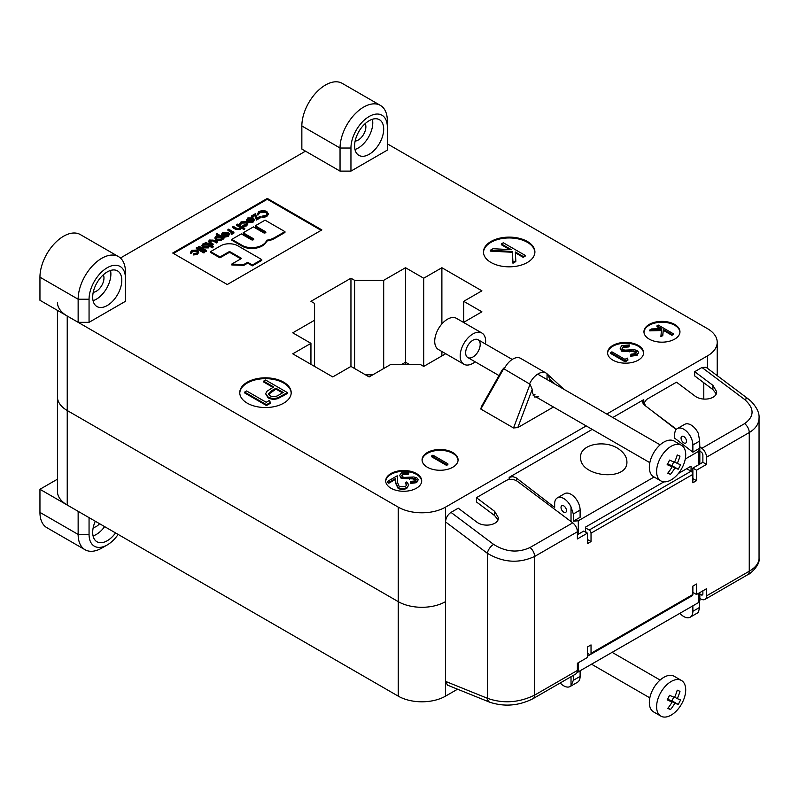 <?xml version="1.0" encoding="UTF-8"?>
<svg xmlns="http://www.w3.org/2000/svg" width="799" height="799" viewBox="0 0 799 799"><rect width="100%" height="100%" fill="white"/><g stroke="black" fill="none" stroke-linecap="round" stroke-linejoin="round"><path stroke-width="1.2" d="M261.742 259.585L261.742 260.424L252.344 265.847L252.344 265.008L261.742 259.585L237.902 245.822A12.215 7.051 0 0 0 220.624 245.822L210.606 251.605L219.935 256.988L228.504 252.045A1.468 0.849 180 0 1 230.571 252.045L241.598 258.407L231.74 264.099L243.845 264.489L247.65 262.302L252.344 265.008M252.344 265.847L247.65 263.141L247.65 262.302M247.65 263.141L243.845 265.338L243.845 264.489M243.845 265.338L231.74 264.938L231.74 264.099M240.869 258.826L230.571 252.883A1.468 0.849 0 0 0 228.504 252.883L219.935 257.827L219.935 256.988M219.935 257.827L210.606 252.444L210.606 251.605M263.59 232.779L253.403 226.896L243.186 232.789L253.383 238.681A1.348 0.779 180 0 1 253.772 239.221A1.348 0.779 180 0 1 252.943 239.94A1.348 0.779 180 0 1 251.485 239.77L241.288 233.887L231.78 239.37L242.147 245.363A13.683 7.9 0 0 0 255.87 247.32A15.64 9.029 0 0 0 266.666 240.229A17.358 10.017 0 0 0 274.576 237.613L284.943 231.63L265.068 220.154L255.3 225.797L265.498 231.68A1.348 0.779 180 0 1 265.887 232.229A1.348 0.779 180 0 1 265.058 232.948A1.348 0.779 180 0 1 263.59 232.779M265.677 232.649A1.348 0.779 0 0 0 265.498 232.529L255.3 226.636L255.3 225.797M266.666 240.229L266.666 241.068A17.358 10.017 180 0 0 274.576 238.452L284.943 232.469L284.943 231.63M266.666 241.068A15.64 9.029 180 0 1 255.87 248.159A13.683 7.9 180 0 1 242.147 246.202L231.78 240.219L231.78 239.37M253.563 239.65A1.348 0.779 0 0 0 253.383 239.52L243.186 233.628L243.186 232.789M172.714 253.023L227.276 284.524L321.857 229.922L267.295 198.422L172.714 253.023M321.128 230.342L267.295 199.261L173.443 253.443M266.077 211.715L259.735 211.825L258.347 214.032L257.348 214.112L258.986 211.405L263.261 210.407L266.776 211.365L268.344 214.362L266.646 216.649L261.942 217.608L262.082 216.179L265.937 215.36L267.345 213.433L266.077 211.715L266.077 212.554L259.735 212.674L258.347 214.871L257.348 214.951L257.288 213.653L257.348 214.951M267.285 213.872L266.077 212.554M260.484 217.727L256.469 220.045L254.901 215.57L251.905 217.298L251.246 216.08L255.45 213.663L257.018 218.137L259.835 216.509L260.484 217.727M252.464 219.126L248.559 219.116L247.73 220.894L246.841 221.053L246.641 219.505L246.841 220.214L247.83 217.947L253.243 217.987L254.432 219.665L253.313 221.972L250.127 222.611L247.71 221.872L247.71 221.033L252.464 218.287L248.559 218.277L246.841 221.053M246.092 222.152L241.698 222.242L240.699 223.9L239.79 224.01L241.048 221.862L246.681 221.742L247.83 224.149L246.501 225.907L242.826 226.596L243.026 225.248L245.892 224.669L246.921 223.311L246.092 222.152L246.092 222.991L241.698 223.081L240.699 224.739L239.79 224.849L239.71 223.59L239.79 224.849M246.831 223.73L246.092 222.991M244.814 228.414L244.164 228.794L241.008 226.976L240.09 228.774L235.405 228.364L232.689 226.796L233.338 226.417L237.133 228.524L239.55 228.334L239.95 226.477L236.704 224.479L237.353 224.11L244.814 228.414L244.164 229.633L241.058 227.835M240.09 228.774L240.09 229.613L241.058 228.184L241.008 226.976M240.09 229.613L235.405 229.203L232.689 227.635L232.689 226.796M240.209 227.675L236.704 225.318L236.704 224.479M233.897 232.239L232.469 232.159L231.291 233.638L231.43 231.7L227.935 229.543L228.584 229.163L233.897 232.239L233.897 233.078L232.569 233.058M232.469 232.998L231.291 234.477L231.091 233.108M231.52 233.807L231.43 232.539L227.935 230.382L227.935 229.543M227.465 233.558L223.57 233.548L222.731 235.325L221.842 235.485L221.643 233.937L221.842 234.646L222.831 232.379L228.244 232.419L229.433 234.097L228.324 236.404L225.128 237.043L222.711 236.304L222.711 235.465L227.465 232.719L223.57 232.709L221.842 235.485M224.199 237.832L222.561 237.643L221.493 239.51L215.96 239.54L214.811 237.952L215.97 236.344L219.196 235.705L216.269 234.017L216.928 233.638L224.199 237.832L223.55 239.051L222.621 238.521M221.493 239.51L221.493 240.349L222.621 238.861L222.561 237.643M221.493 240.349L215.96 240.379L214.811 237.952M217.817 235.745L216.269 234.856L216.269 234.017M217.398 241.767L216.739 242.147L212.924 240.06L210.247 240.399L209.638 241.907L213.293 244.134L212.634 244.514L208.499 241.378L209.598 240.02L214.851 240.299L217.398 241.767L216.739 242.986L212.924 240.898L210.247 241.238L209.638 242.746M213.293 244.134L212.634 245.353L210.047 243.865L208.499 241.378M213.293 246.611L212.634 247.83L209.548 246.322L209.528 245.193L208.419 247.061L202.876 247.071L201.757 245.503L202.936 243.875L206.162 243.256L205.173 242.686L205.832 242.307L213.293 246.611L212.634 246.991L209.528 245.193M209.528 246.032L208.419 247.9L202.876 247.91L201.757 245.503M206.482 251.385L205.832 251.765L198.362 247.45L198.362 246.611L199.021 246.242L206.482 250.546L206.482 251.385M204.244 252.134L204.194 252.814L203.026 252.834L203.076 251.325L204.244 251.295L204.244 252.134M202.287 251.335L201.628 251.705L196.314 248.639L196.314 247.8L196.963 247.42L202.287 250.487L202.287 251.335M196.934 250.526L192.539 250.626L191.54 252.274L190.641 252.384L191.9 250.237L197.533 250.117L198.671 252.534L197.353 254.292L193.668 254.971L193.877 253.623L196.744 253.043L197.762 251.685L196.934 250.526L196.934 251.365L192.539 251.465L191.54 253.113L190.641 253.223L190.562 251.965L190.641 253.223M197.683 252.114L196.934 251.365M267.295 199.261L267.295 198.422M291.186 393.098A25.718 14.851 0 0 0 283.665 383.021A25.718 14.851 0 0 0 255.97 379.715A25.718 14.851 0 0 0 239.76 393.098M270.511 403.205L266.476 405.532L244.654 392.938L244.654 392.099L246.611 390.961L266.197 402.277L269.563 400.339L270.511 403.205M287.41 392.609L287.41 393.458L277.832 398.601C274.277 399.68 271.041 399.42 268.124 397.822L265.628 393.787L266.936 391.27L273.697 386.956L263.63 381.143L265.588 380.014L287.41 392.609L277.832 397.762C274.277 398.841 271.041 398.581 268.124 396.983L265.628 393.787M272.968 387.375L263.63 381.982L263.63 381.143M578.296 534.221L578.296 520.778L654.111 477.013M685.272 459.016L698.336 451.475L699.834 449.178L699.664 441.048L698.336 433.418A12.864 7.421 -120 0 0 684.623 424.379L677.352 428.584A12.864 7.421 -120 0 0 674.686 434.466L674.686 438.162L692.873 452.174L699.664 448.259M676.214 429.532L643.774 404.534L642.266 401.937L643.774 399.63L612.793 417.517M509.183 479.42L509.183 477.333L592.219 429.393M509.183 477.333L512.818 476.663L516.024 477.732L554.656 507.465L554.656 503.769A12.864 7.421 -120 0 1 557.312 497.887A12.864 7.421 -120 0 1 571.025 506.926L573.322 513.987L573.322 521.198L580.114 517.283L580.114 510.072A12.864 7.421 -120 0 0 574.501 497.128A12.864 7.421 -120 0 0 564.593 493.682L557.312 497.887M578.296 520.778L573.322 521.198M620.124 450.057C624.548 453.552 626.806 457.447 626.905 461.742C628.024 481.887 579.495 477.203 580.613 457.268C579.704 443.835 606.771 438.891 620.124 450.057M120.419 258.017L305.488 151.171M387.325 143.82L707.425 328.629A33.438 19.306 0 0 1 717.222 342.272A33.438 19.306 0 0 1 707.425 355.925L606.771 414.042M586.196 425.917L445.532 507.135A33.438 19.306 0 0 1 398.242 507.135L67.236 316.024A33.438 19.306 0 0 1 57.438 302.372M663.929 481.847L585.567 527.08L585.567 532.124M577.387 531.774L534.641 556.454C518.881 563.704 503.12 562.656 487.36 553.298L445.532 521.907C445.862 517.852 447.68 514.676 450.986 512.379L458.256 508.184L476.444 521.827C483.864 527.879 498.906 525.043 498.396 517.692L494.631 511.33L476.444 497.677L506.456 480.359C510.092 478.691 513.727 479.01 517.372 481.298L572.743 522.856A7.72 4.454 60 0 1 577.387 531.774L577.387 538.945L587.385 533.173L587.385 543.67L591.03 541.572L591.03 533.173A2.577 1.488 -120 0 0 589.213 530.027L691.055 471.22L691.055 466.177L678.391 473.497M463.53 322.426L481.907 311.82L463.72 301.323L481.907 290.826L441.887 267.725L423.7 278.222L423.7 366.421L445.712 353.717M463.72 322.327L463.72 301.323M441.887 355.925L441.887 351.51M441.887 323.925L441.887 267.725M423.7 278.222L405.512 267.725L383.69 280.319L354.586 280.319L350.951 278.222L310.941 301.323L314.576 303.42L314.576 320.229L292.754 332.823L310.941 343.33L292.754 353.827L332.764 376.928L350.951 366.421L350.951 278.222M405.512 364.324L405.512 362.227L401.877 364.324L405.512 362.227L409.148 364.324L405.512 362.227L405.512 267.725M383.69 368.529L383.69 280.319M354.586 368.529L354.586 280.319M372.773 374.831L365.503 374.831L372.773 374.831M67.236 316.024L67.236 505.038L398.242 696.139L398.242 601.637L67.236 410.526A33.438 19.306 180 0 1 57.438 396.883A33.438 19.306 0 0 0 67.236 410.526L398.242 601.637A33.438 19.306 0 0 0 445.532 601.637A33.438 19.306 180 0 1 398.242 601.637L398.242 507.135M423.7 366.421L420.064 364.324L390.971 364.324L369.138 376.928L350.951 366.421M527.37 241.468A25.718 14.851 0 0 0 499.345 238.252A25.718 14.851 0 0 0 483.465 251.975A25.718 14.851 0 0 0 509.183 266.826A25.718 14.851 0 0 0 534.901 251.975A25.718 14.851 0 0 0 527.37 241.468M452.803 452.534A18.007 10.397 0 0 0 433.178 450.276A18.007 10.397 0 0 0 422.072 459.884A18.007 10.397 0 0 0 440.069 470.271A18.007 10.397 0 0 0 458.077 459.884A18.007 10.397 0 0 0 452.803 452.534M416.429 473.527A18.007 10.397 0 0 0 396.803 471.28A18.007 10.397 0 0 0 385.697 480.878A18.007 10.397 0 0 0 403.695 491.275A18.007 10.397 0 0 0 421.702 480.878A18.007 10.397 0 0 0 416.429 473.527M638.311 345.428A18.007 10.397 0 0 0 618.696 343.171A18.007 10.397 0 0 0 607.58 352.778A18.007 10.397 0 0 0 625.587 363.175A18.007 10.397 0 0 0 643.585 352.778A18.007 10.397 0 0 0 638.311 345.428M283.665 382.182A25.718 14.851 0 0 0 255.63 378.956A25.718 14.851 0 0 0 239.75 392.679A25.718 14.851 0 0 0 265.478 407.53A25.718 14.851 0 0 0 291.196 392.679A25.718 14.851 0 0 0 283.665 382.182M674.686 324.424A18.007 10.397 0 0 0 655.07 322.167A18.007 10.397 0 0 0 643.954 331.775A18.007 10.397 0 0 0 661.962 342.172A18.007 10.397 0 0 0 679.959 331.775A18.007 10.397 0 0 0 674.686 324.424M480.818 409.058L481.427 406.601L502.191 369.937L504.369 367.52A15.491 8.06 124.5 0 0 503.54 368.948L480.818 409.058L513.537 427.954L530.027 384.239L532.234 389.313L517.802 427.605L513.537 427.954M553.457 407.021L517.802 427.605M314.576 366.421L314.576 320.229M310.941 364.324L310.941 343.33M566.471 510.601A3.855 2.227 -120 0 0 564.793 506.716A3.855 2.227 -120 0 0 561.817 505.677A3.855 2.227 -120 0 0 561.817 510.132A3.855 2.227 -120 0 0 565.672 512.359A3.855 2.227 -120 0 0 566.471 510.601M692.873 452.174L692.873 444.973A12.864 7.421 -120 0 0 687.26 432.029A12.864 7.421 -120 0 0 677.352 428.584M681.058 438.142A3.855 2.227 -120 0 0 682.736 442.027A3.855 2.227 -120 0 0 685.712 443.055A3.855 2.227 -120 0 0 685.712 438.601A3.855 2.227 -120 0 0 681.857 436.374A3.855 2.227 -120 0 0 681.058 438.142M503.42 368.539L530.027 384.239M504.369 367.52L504.798 367.77A15.431 8.909 120 0 1 520.539 358.312L545.997 373.013A15.431 8.909 -60 0 1 547.055 373.822L563.954 389.313M529.507 383.949A15.431 8.909 -60 0 1 545.997 373.013M538.716 396.753L534.661 397.023L532.613 393.238L532.234 389.313M555.335 384.339L549.782 379.185L549.982 381.253M679.949 332.194A18.007 10.397 0 0 0 674.686 325.263A18.007 10.397 0 0 0 655.41 322.936A18.007 10.397 0 0 0 643.964 332.194M649.697 330.027L651.575 328.948L661.872 328.659L656.978 325.832L658.286 325.073L673.207 333.692L673.207 334.531L671.899 335.29L663.27 330.307L662.771 335.6L660.893 336.689L661.472 329.697L649.697 330.027L649.697 330.866L661.392 330.536M660.493 328.699L656.978 326.671L656.978 325.832M643.575 353.198A18.007 10.397 0 0 0 638.311 346.267A18.007 10.397 0 0 0 619.025 343.93A18.007 10.397 0 0 0 607.59 353.198M627.864 360.279L625.168 361.837L610.626 353.438L610.626 352.589L611.924 351.84L624.988 359.38L627.225 358.082L627.864 360.279M629.472 344.948L628.983 346.087L623.36 346.536L622.031 348.274L622.97 349.602L624.928 350.122L634.226 349.712L637.262 350.521L638.661 352.439L637.073 354.556L630.731 355.375L631.02 354.177L635.724 353.607L636.733 352.309L636.014 351.31L621.652 350.342L620.094 348.124L621.872 345.667L629.472 344.948L628.983 346.926L623.36 347.375L622.111 348.684M638.661 352.439L637.073 355.395L630.731 356.214L630.731 355.375M636.633 352.739L633.178 351.62L621.652 351.18L620.094 348.124M421.682 481.298A18.007 10.397 0 0 0 416.429 474.366A18.007 10.397 0 0 0 397.143 472.039A18.007 10.397 0 0 0 385.707 481.298M406.781 485.103L405.413 483.545L405.413 482.696L406.721 481.947L408.798 484.803L406.821 488.329C403.944 489.757 401.038 489.777 398.102 488.369L395.825 483.655L395.585 479.31L388.813 483.215L387.315 482.356L387.315 481.517L397.203 475.804L397.582 482.546L399.29 486.701L405.403 486.581L406.841 484.673L405.413 482.696M408.798 484.803L406.821 488.329M409.038 472.219L408.549 473.348L402.926 473.797L401.597 475.535L402.546 476.863L404.494 477.393L413.802 476.983L416.828 477.792L418.237 479.71L416.639 481.817L410.296 482.636L410.586 481.437L415.29 480.878L416.299 479.57L415.58 478.581L401.218 477.612L399.66 475.395L401.438 472.938L409.038 472.219L408.549 474.197L402.926 474.636L401.677 475.944M418.237 479.71L416.639 482.656L410.296 483.475L410.296 482.636M416.199 480.009L412.743 478.891L401.218 478.451L399.66 475.395M458.057 460.304A18.007 10.397 0 0 0 452.803 453.373A18.007 10.397 0 0 0 433.517 451.036A18.007 10.397 0 0 0 422.082 460.304M447.869 464.628L446.561 465.388L431.64 456.768L431.64 455.929L432.948 455.17L447.869 463.79L447.869 464.628M534.891 252.394A25.718 14.851 0 0 0 527.37 242.317A25.718 14.851 0 0 0 499.675 239.011A25.718 14.851 0 0 0 483.475 252.394M525.133 255.36L523.175 256.499L515.335 251.975L515.814 260.744L512.958 262.392L512.359 251.435L490.296 250.277L492.993 248.719L511.37 249.688L501.353 243.895L503.31 242.766L525.133 255.36L525.133 256.209L523.175 257.338L515.385 252.834M515.814 260.744L515.814 261.583L512.958 263.231L512.359 252.274L490.296 251.116L490.296 250.277M509.772 249.598L501.353 244.734L501.353 243.895M268.344 213.523L266.646 216.649M266.646 215.81L261.942 216.769M258.337 213.752L258.347 214.871M259.735 211.825L259.735 212.674M260.484 216.889L256.469 219.206L254.901 214.731L251.905 216.459L251.905 217.298M251.905 216.459L251.246 216.08M254.901 214.731L254.901 215.57M256.469 219.206L256.469 220.045M247.61 219.495L247.73 220.894M254.402 219.365L253.313 221.133L250.127 221.772L247.71 221.033M253.503 219.695L253.043 218.706L249.008 221.033L252.634 220.774L253.503 219.595M248.559 218.277L248.559 219.116M250.127 221.772L250.127 222.611M253.313 221.133L253.313 221.972M253.043 218.706L253.043 219.545L250.047 221.283M253.503 220.544L253.043 219.545M247.83 223.311L246.501 225.907M246.501 225.068L242.826 225.757M240.669 223.64L240.699 224.739M241.698 222.242L241.698 223.081M240.309 227.246L239.95 226.477L239.95 227.316M244.164 228.794L244.164 229.633M231.291 233.638L231.291 234.477M232.469 232.159L232.05 234.257M233.248 232.619L233.248 233.458M222.611 233.927L222.731 235.325M229.403 233.797L228.324 235.565L225.128 236.194L222.711 235.465M228.504 234.127L228.055 233.138L224.02 235.465L227.635 235.206L228.514 234.027M223.57 232.709L223.57 233.548M225.128 236.194L225.128 237.043M228.324 235.565L228.324 236.404M228.055 233.138L228.055 233.977L225.048 235.715M228.504 234.976L228.055 233.977M220.844 239.131L221.762 237.882L220.884 236.674L216.639 236.714L215.75 237.942L216.609 239.161L220.844 239.131M215.96 239.54L215.96 240.379M223.55 238.212L223.55 239.051M221.683 238.302L220.884 237.513L216.639 237.553L215.84 238.362M220.884 236.674L220.884 237.513M216.639 236.714L216.639 237.553M210.047 243.016L210.047 243.865M212.634 244.514L212.634 245.353M210.247 240.399L210.247 241.238M209.448 241.408L209.638 241.907M212.924 240.06L212.924 240.898M216.739 242.147L216.739 242.986M203.595 244.244L202.676 245.483L203.535 246.691L207.78 246.671L208.719 245.383L207.84 244.224L203.595 244.244L202.776 245.902M205.173 242.686L205.173 243.226M202.876 247.071L202.876 247.91M208.419 247.061L208.419 247.9M212.634 246.991L212.634 247.83M207.84 244.224L207.84 245.063L203.595 245.083M208.619 245.812L207.84 245.063M206.482 250.546L205.832 251.765M205.832 250.926L198.362 246.611M204.244 251.295L204.194 251.975L203.026 251.995L203.076 251.325M202.287 250.487L201.628 251.705M201.628 250.866L196.314 247.8M198.671 251.685L197.353 254.292M197.353 253.453L193.668 254.132M191.52 252.015L191.54 253.113M192.539 250.626L192.539 251.465M673.207 333.692L671.899 334.441L663.27 329.468L662.771 335.6M662.771 334.761L660.893 335.85M663.27 329.468L663.27 330.307M671.899 334.441L671.899 335.29M621.652 350.342L621.652 351.18M629.772 351.071L629.772 351.92M633.178 350.781L633.178 351.62M636.014 351.31L636.014 352.149M637.073 354.556L637.073 355.395M623.36 346.536L623.36 347.375M628.983 346.087L628.983 346.926M627.864 359.44L625.168 360.988L625.168 361.837M625.168 360.988L610.626 352.589M447.869 463.79L446.561 464.539L446.561 465.388M446.561 464.539L431.64 455.929M401.218 477.612L401.218 478.451M409.338 478.341L409.338 479.18M412.743 478.042L412.743 478.891M415.58 478.581L415.58 479.42M416.639 481.817L416.639 482.656M402.926 473.797L402.926 474.636M408.549 473.348L408.549 474.197M406.821 487.49C403.944 488.918 401.038 488.938 398.102 487.53L395.825 482.816L395.585 478.471L388.813 482.376L388.813 483.215M388.813 482.376L387.315 481.517M395.585 478.471L395.585 479.31M398.102 487.53L398.102 488.369M512.359 251.435L512.359 252.274M512.958 262.392L512.958 263.231M523.175 256.499L523.175 257.338M283.216 392.449L275.935 388.254L272.069 390.431L268.604 393.797L270.072 395.855C273.488 397.113 276.534 396.743 279.221 394.756L283.216 392.449M268.124 396.983L268.124 397.822M277.832 397.762L277.832 398.601M282.486 392.868L275.935 389.093L268.664 394.237M275.935 388.254L275.935 389.093M272.069 390.431L272.069 391.27M270.511 402.366L266.476 404.693L266.476 405.532M266.476 404.693L244.654 392.099M534.97 394.596A7.72 4.454 -60 0 1 533.143 395.285M547.055 379.565L547.055 373.822M549.782 379.185L547.565 374.112M698.336 593.447L698.336 602.686L576.998 672.568M698.336 602.686L699.834 600.788L699.834 592.578M445.532 507.135L445.532 696.139L457.557 689.197M573.322 675.405L573.322 680.319L571.025 685.852A12.864 7.421 60 0 1 570.176 686.491A12.864 7.421 60 0 1 560.209 682.975M587.385 656.239L590.301 654.561M67.236 505.038A33.438 19.306 180 0 1 57.438 491.385L57.438 310.372M445.532 696.139A33.438 19.306 180 0 1 398.242 696.139M692.873 605.842L692.873 611.295L699.664 607.38L698.336 612.344A12.864 7.421 60 0 1 697.487 612.983L690.216 617.188A12.864 7.421 60 0 1 679.919 613.322M699.664 607.38L699.664 601.447M692.873 611.295A12.864 7.421 60 0 1 690.216 617.188M580.114 670.94L580.114 676.403A12.864 7.421 60 0 1 577.447 682.286L570.176 686.491M587.385 653.302L589.213 654.351A2.577 1.488 -120 0 0 590.491 654.481A2.577 1.488 -120 0 0 591.03 653.302L591.03 644.903L587.385 647L587.385 649.098M585.567 531.565L587.385 533.173L583.749 531.075L577.387 534.751M699.834 451.026L701.332 452.144A2.577 1.488 -120 0 1 702.88 455.12L702.88 462.291L692.873 468.074L692.873 482.776L696.508 480.668L696.508 470.172L706.516 464.399L706.516 457.218A7.72 4.454 -120 0 0 701.872 448.309L699.664 446.651M702.88 590.821L702.88 593.797A2.577 1.488 -120 0 1 702.351 594.975A2.577 1.488 -120 0 1 701.332 594.975L699.834 594.376M692.873 586.096L692.873 592.399L696.508 594.496L696.508 583.999L692.873 586.096L692.873 594.496A2.577 1.488 60 0 1 692.343 595.674L590.491 654.481M701.872 448.309L744.608 423.63C754.536 416.439 754.536 408.389 744.608 399.48L701.971 367.48L694.691 371.675L712.878 385.328L716.653 391.69C717.152 399.041 702.121 401.867 694.691 395.825L676.503 382.182L646.501 399.5L644.234 402.926L645.562 405.912M476.444 497.677L476.444 501.932L494.631 515.575L497.997 519.779M652.154 410.996L676.473 429.253M699.834 598.621L701.872 599.44A7.72 4.454 -120 0 0 704.918 599.43A7.72 4.454 -120 0 0 706.516 595.894L706.516 588.723L696.508 594.496M587.385 647L587.385 657.497L577.387 663.27L577.387 670.451A7.72 4.454 60 0 1 575.789 673.976L533.043 698.656A7.72 4.454 60 0 0 534.641 695.12L534.641 556.454A7.72 4.454 60 0 0 529.997 547.535C517.872 553.078 505.747 552.029 493.622 544.389A7.72 3.745 126.9 0 0 487.36 553.298L487.36 698.276C503.12 703.819 518.881 702.76 534.641 695.12L577.387 670.451M716.244 393.777L712.878 389.572L694.691 375.92L694.691 371.675M489.927 702.281L447.47 685.123L445.532 681.367L487.36 698.276A7.72 5.064 112 0 0 489.927 702.281C504.529 707.005 518.901 705.797 533.043 698.656M445.532 521.907L445.532 681.367M701.971 367.48L706.066 367.27L748.433 399.071A7.72 3.745 -53.1 0 0 744.608 399.48M703.789 382.751L703.789 399.12M706.516 595.894L749.252 571.225C755.634 567.43 758.9 563.185 759.05 558.491L759.05 417.967C758.9 423.87 755.634 428.723 749.252 432.549L706.516 457.218M589.213 530.027L585.567 527.919M591.03 533.173L692.873 474.366A2.577 1.488 60 0 0 691.055 471.22L686.691 468.703M696.508 480.668L692.873 478.571M696.508 470.172L692.873 468.074M706.516 464.399L702.88 462.291M591.03 541.572L587.385 539.475M93.233 292.274A10.806 6.232 120 0 0 103.97 278.012A10.806 6.232 120 0 0 103.311 274.816M125.433 278.222L125.433 301.323L89.059 322.327L78.142 322.327L78.142 299.226A33.438 19.306 120 0 1 92.734 265.578A33.438 19.306 120 0 1 118.502 256.619A33.438 19.306 120 0 1 125.433 271.92L125.433 278.222A25.718 14.851 120 0 0 107.246 267.725A25.718 14.851 120 0 0 89.059 299.226L89.059 322.327M118.502 256.619L80.309 234.566A33.438 19.306 -60 0 0 54.542 243.525A33.438 19.306 -60 0 0 39.95 277.173L39.95 300.274L78.142 322.327M121.798 280.319A20.574 11.875 120 0 0 117.533 270.901A20.574 11.875 120 0 0 96.959 282.786A20.574 11.875 120 0 0 96.959 306.546A20.574 11.875 120 0 0 112.809 301.033A20.574 11.875 120 0 0 121.798 280.319M93.064 300.684A20.574 11.875 120 0 0 110.881 274.027A20.574 11.875 120 0 0 110.512 270.462M355.136 141.073A10.806 6.232 120 0 0 365.872 126.811A10.806 6.232 120 0 0 365.213 123.605M387.325 127.021L387.325 150.122L350.951 171.116L340.044 171.116L340.044 148.015A33.438 19.306 120 0 1 354.636 114.367A33.438 19.306 120 0 1 380.404 105.408A33.438 19.306 120 0 1 387.325 120.719L387.325 127.021A25.718 14.851 120 0 0 369.138 116.514A25.718 14.851 120 0 0 350.951 148.015L350.951 171.116M380.404 105.408L342.212 83.356A33.438 19.306 -60 0 0 316.444 92.314A33.438 19.306 -60 0 0 301.852 125.972L301.852 149.073L340.044 171.116M383.69 129.118A20.574 11.875 120 0 0 379.425 119.7A20.574 11.875 120 0 0 358.851 131.575A20.574 11.875 120 0 0 358.851 155.336A20.574 11.875 120 0 0 374.711 149.822A20.574 11.875 120 0 0 383.69 129.118M354.966 149.473A20.574 11.875 120 0 0 372.783 122.816A20.574 11.875 120 0 0 372.404 119.261M93.233 527.49A10.806 6.232 120 0 0 99.595 523.725M85.074 549.742L46.871 527.69A33.438 19.306 -60 0 1 39.95 512.389L39.95 489.288L78.142 511.33L78.142 534.431A33.438 19.306 120 0 0 85.074 549.742A33.438 19.306 120 0 0 101.783 548.084L107.246 544.938A25.718 14.851 120 0 0 118.152 534.431M39.95 489.288L57.438 479.19M89.059 517.632L89.059 534.431A25.718 14.851 120 0 0 107.246 544.938M95.301 521.238A20.574 11.875 120 0 0 92.694 532.334A20.574 11.875 120 0 0 96.959 541.752A20.574 11.875 120 0 0 115.555 532.933M93.064 535.889A20.574 11.875 120 0 0 104.639 526.631M660.114 458.516A20.574 11.875 -60 0 1 681.447 445.273A20.574 11.875 -60 0 1 681.447 469.033A20.574 11.875 -60 0 1 660.873 480.908A20.574 11.875 -60 0 1 660.114 458.516M678.211 469.223A43.645 2.707 27.5 0 1 674.885 467.974A43.645 35.536 112.5 0 1 670.511 474.336A42.497 2.637 27.5 0 1 667.754 473.198A43.645 35.536 112.5 0 0 672.119 466.836A43.645 2.707 27.5 0 1 667.165 464.648A42.497 34.597 112.5 0 0 669.542 460.094A43.645 2.707 27.5 0 0 674.496 462.281A43.645 35.536 112.5 0 0 677.232 454.981A42.497 2.637 27.5 0 0 679.989 456.119A43.645 35.536 112.5 0 1 677.252 463.42A43.645 2.707 27.5 0 0 680.578 464.668A42.497 34.597 112.5 0 1 678.211 469.223L671.899 465.577L667.584 464.209M660.873 480.908L653.592 476.713A20.574 11.875 -60 0 1 652.843 454.321A20.574 11.875 -60 0 1 674.176 441.068L681.447 445.273M677.252 463.42L674.656 461.922M672.119 466.836L667.465 464.139M670.511 474.336L668.004 472.888M674.885 467.974L667.764 463.869M673.777 461.972L671.899 465.577M680.638 680.089A20.574 11.875 -60 0 1 681.447 680.478A20.574 11.875 -60 0 1 681.447 704.239A20.574 11.875 -60 0 1 660.873 716.124A20.574 11.875 -60 0 1 660.483 693.043A20.574 11.875 -60 0 1 680.638 680.089M677.252 698.636A43.645 2.697 -152.5 0 0 680.578 699.884A42.497 34.597 112.5 0 1 678.201 704.438A43.645 2.697 -152.5 0 1 674.885 703.19A43.645 35.536 112.5 0 1 670.511 709.552A42.497 2.627 -152.5 0 1 667.754 708.403A43.645 35.536 112.5 0 0 672.119 702.051A43.645 2.697 -152.5 0 1 667.165 699.864A42.497 34.597 112.5 0 0 669.542 695.31A43.645 2.697 -152.5 0 0 674.496 697.487A43.645 35.536 112.5 0 0 677.232 690.186A42.497 2.627 -152.5 0 0 679.989 691.335A43.645 35.536 112.5 0 1 677.252 698.636L674.656 697.137M660.873 716.124L653.592 711.919A20.574 11.875 -60 0 1 653.212 688.838A20.574 11.875 -60 0 1 673.367 675.884A20.574 11.875 -60 0 1 674.176 676.284L681.447 680.478M678.201 704.438L671.899 700.793L667.584 699.425M674.885 703.19L667.764 699.075M673.777 697.187L671.899 700.793M672.119 702.051L667.465 699.355M670.511 709.552L667.994 708.104M485.452 343.989A18.007 10.397 120 0 0 481.917 333.043L456.459 318.342A18.007 10.397 120 0 0 436.793 332.054A18.007 10.397 120 0 0 438.451 349.533L463.909 364.234A18.007 10.397 120 0 0 475.155 361.817M481.917 333.043A18.007 10.397 120 0 0 462.261 346.746A18.007 10.397 120 0 0 463.909 364.234M479.01 349.712A10.287 5.943 120 0 0 478.062 339.725A10.287 5.943 120 0 0 467.775 345.667A10.287 5.943 120 0 0 467.775 357.543A10.287 5.943 120 0 0 479.01 349.712M230.571 252.883L230.571 252.045M228.504 252.883L228.504 252.045M265.498 232.529L265.498 231.68M274.576 238.452L274.576 237.613M255.87 248.159L255.87 247.32M242.147 246.202L242.147 245.363M253.383 239.52L253.383 238.681M643.774 404.534L643.774 399.63M707.425 368.299L707.425 355.925M698.336 464.918L698.336 451.475M571.025 521.567L571.025 506.926M516.454 480.708L516.454 478.032M580.114 510.072L573.322 513.987M692.873 444.973L699.664 441.048M238.621 225.588L238.621 226.437M235.405 228.364L235.405 229.203M229.722 230.571L229.722 231.42M214.272 240.719L214.272 241.558M395.825 482.816L395.825 483.655M283.126 395.086L283.126 395.924M571.025 676.733L571.025 685.852M578.296 662.751L578.296 671.989M580.114 676.403L573.322 680.319M493.622 544.389L450.986 512.379M572.743 522.856L529.997 547.535M692.873 594.496L591.03 653.302M704.918 599.43L747.654 574.751A7.72 4.454 60 0 0 749.252 571.225L749.252 432.549A7.72 4.454 60 0 0 744.608 423.63M702.86 594.096L701.332 594.975M712.878 385.328L712.878 389.572M494.631 511.33L494.631 515.575M39.95 277.173L78.142 299.226L89.059 299.226M301.852 125.972L340.044 148.015L350.951 148.015M39.95 512.389L78.142 534.431L89.059 534.431M232.569 233.468L232.569 232.629M204.464 252.444L204.464 251.605M202.816 252.534L202.816 251.695M717.222 375.65L717.222 342.272M699.834 464.049L699.834 449.178M747.654 574.751C749.692 574.611 760.418 564.893 759.05 558.491M759.05 417.967C759.489 412.993 756.843 407.45 751.13 401.338L748.433 399.071M644.234 404.893L644.234 402.926M660.114 444.833L537.677 374.142M512.209 359.45L478.062 339.725M649.827 462.661L536.838 397.423M498.995 375.57L467.775 357.543M660.114 680.049L612.224 652.403M649.827 697.867L591.65 664.279"/></g></svg>
